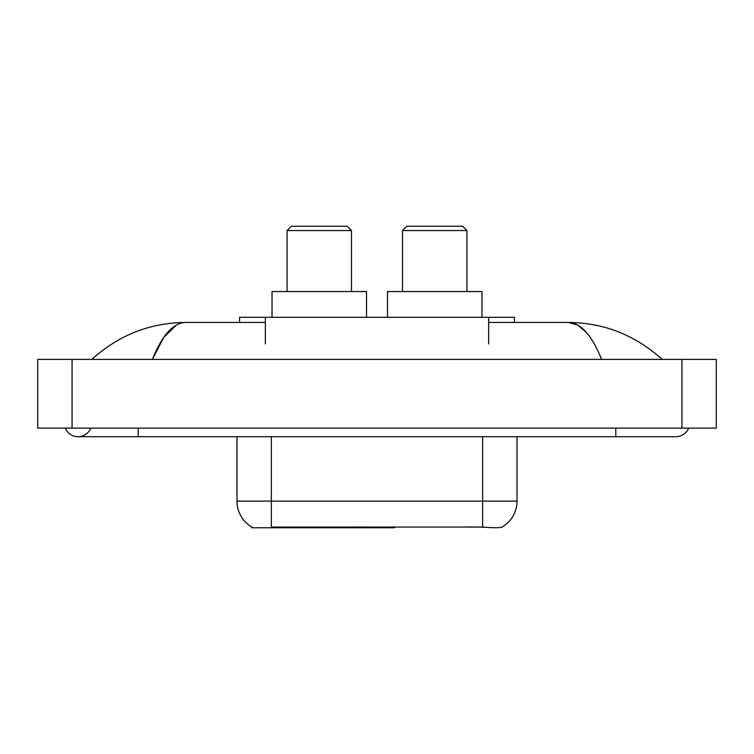 <?xml version="1.0" encoding="UTF-8"?>
<svg xmlns="http://www.w3.org/2000/svg" width="754" height="754" viewBox="0 0 754 754"><rect width="100%" height="100%" fill="white"/><g stroke="black" fill="none" stroke-linecap="round" stroke-linejoin="round"><path stroke-width="1.13" d="M394.531 526.905L394.531 527.753L251.591 527.753L251.591 526.905M239.574 322.458L239.574 317.302L514.426 317.302L514.426 322.458M65.334 428.112A13.742 13.742 0 0 0 90.81 428.112A13.742 13.742 0 0 1 65.334 428.112A13.742 13.742 0 0 0 78.077 436.698A13.742 13.742 0 0 1 65.334 428.112M688.666 428.112A13.742 13.742 0 0 1 675.923 436.698A13.742 13.742 0 0 0 688.666 428.112A13.742 13.742 0 0 1 675.923 436.698A13.742 13.742 0 0 0 688.666 428.112M601.635 359.394C591.786 335.134 580.721 322.825 568.441 322.458L488.658 322.458M265.342 322.458L185.559 322.458C173.279 322.825 162.214 335.134 152.365 359.394L163.929 337.179L176.643 324.87M72.064 359.394L716.3 359.394L716.3 428.112L37.7 428.112L37.7 359.394L72.064 359.394L72.064 428.112M659.26 356.736L662.182 359.394C635.151 335.04 603.897 322.731 568.441 322.458L577.8 325.125L586.772 332.9M94.74 356.736L91.818 359.394C118.727 335.096 149.971 322.778 185.559 322.458M251.845 527.055A30.066 30.066 0 0 1 236.982 501.127L271.346 501.127L271.346 527.055L482.654 527.055C493.418 527.923 499.911 527.923 502.155 527.055A30.066 30.066 0 0 0 517.018 501.127L517.018 436.698M236.982 501.127L236.982 436.698M484.794 527.235L468.62 526.905M287.067 230.545L351.487 230.545L347.189 226.247L291.355 226.247L287.067 230.545L287.067 291.534M351.487 230.545L351.487 291.534M366.519 317.302L366.519 291.534L272.034 291.534L272.034 317.302M402.513 230.545L466.933 230.545L462.645 226.247L406.811 226.247L402.513 230.545L402.513 291.534M466.933 230.545L466.933 291.534M481.966 317.302L481.966 291.534L387.481 291.534L387.481 317.302M353.428 526.905L353.428 527.753M274.776 527.753L274.776 526.905M265.342 343.928L265.342 317.302M488.658 343.928L488.658 317.302M361.505 526.905L361.505 527.753M394.012 526.905L394.012 527.753M615.801 428.112L615.801 436.698L675.923 436.698M138.199 428.112L138.199 436.698L615.801 436.698M681.936 359.394L681.936 428.112M482.654 527.055L482.654 501.127L517.018 501.127M271.346 436.698L271.346 501.127L482.654 501.127L482.654 436.698M138.199 436.698L78.077 436.698"/></g></svg>
